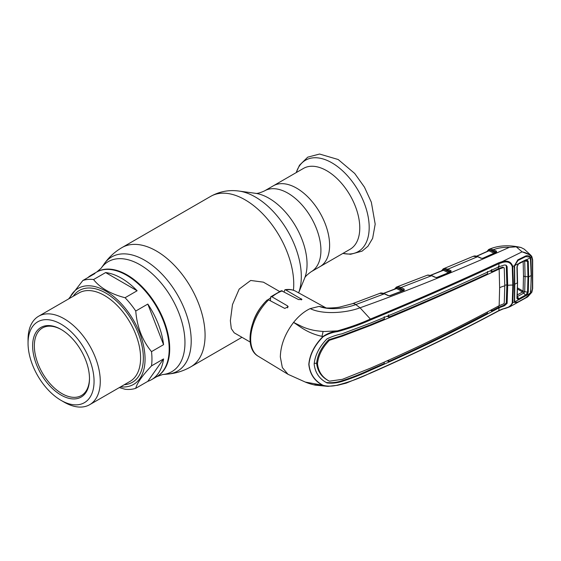<?xml version="1.0" encoding="UTF-8"?>
<svg xmlns="http://www.w3.org/2000/svg" width="561" height="561" viewBox="0 0 561 561"><rect width="100%" height="100%" fill="white"/><g stroke="black" fill="none" stroke-linecap="round" stroke-linejoin="round"><path stroke-width="0.84" d="M125.061 297.73L137.122 290.766A60.315 34.824 -120 0 0 105.615 272.576L93.554 279.539C100.089 287.898 110.587 293.964 125.061 297.73A60.315 34.824 60 0 1 130.629 304.062A60.315 34.824 60 0 1 135.755 311.032C137.031 326.867 142.284 340.394 151.505 351.628A60.315 34.824 60 0 1 151.505 365.891C142.277 375.667 137.024 383.135 135.755 388.303L147.816 381.34A60.315 34.824 -120 0 0 151.526 379.664L156.694 376.683A60.315 34.824 -120 0 0 165.937 328.353A60.315 34.824 -120 0 0 126.541 275.206A60.315 34.824 -120 0 0 96.38 272.218A60.315 34.824 60 0 1 147.859 294.111A60.315 34.824 60 0 1 156.694 376.683L162.557 374.559L167.97 374.068C176.098 373.31 183.713 370.898 190.817 366.831L241.959 337.308M296.615 188.152A46.668 26.942 60 0 1 327.098 229.274A46.668 26.942 60 0 1 319.945 266.671A46.668 26.942 -120 0 0 327.098 229.274A46.668 26.942 -120 0 0 296.615 188.152A46.668 26.942 -120 0 0 273.284 185.838A46.668 26.942 60 0 1 296.615 188.152M298.69 325.057A29.242 16.886 -60 0 1 298.466 325.71M279.455 291.418L263.411 282.155L250.697 280.465L239.175 289.09L232.485 304.581L230.361 320.717L231.3 328.613L234.168 332.806L250.213 342.07M253.165 321.909A29.242 16.886 -60 0 1 263.474 304.062M268.116 299.686A29.242 16.886 -60 0 1 270.339 298.052M69.536 298.396A55.441 32.005 60 0 1 125.461 308.501A55.441 32.005 60 0 1 144.969 362.09A55.441 32.005 60 0 1 120.601 386.845M135.755 388.303A60.315 34.824 60 0 1 125.061 389.257L119.339 387.574M28.05 343.199L28.05 339.615A51.065 29.481 60 0 1 38.625 316.236A51.065 29.481 60 0 1 82.215 334.777A51.065 29.481 60 0 1 89.69 404.684A51.065 29.481 60 0 1 64.157 402.16L61.058 400.365A46.682 26.949 60 0 1 44.55 385.73A46.682 26.949 60 0 1 28.05 343.199A46.682 26.949 60 0 1 77.558 338.774A46.682 26.949 60 0 1 92.937 390.526A46.682 26.949 60 0 1 61.058 400.365M46.843 382.476A40.21 23.218 60 0 1 33.597 337.897A40.21 23.218 60 0 1 61.058 329.426A40.21 23.218 60 0 1 75.272 342.028A40.21 23.218 60 0 1 89.487 378.668A40.21 23.218 60 0 1 46.843 382.476M89.487 378.163A38.99 22.51 60 0 1 81.415 395.526A38.99 22.51 60 0 1 48.134 381.368A38.99 22.51 60 0 1 42.426 327.989A38.99 22.51 60 0 1 61.493 329.679M151.505 351.628L163.567 344.664A60.315 34.824 -120 0 0 147.816 304.069L135.755 311.032M151.526 379.664A60.315 34.824 -120 0 0 163.567 358.928L151.505 365.891M147.816 381.34L163.567 358.928M163.567 344.664L147.816 304.069M137.122 290.766L105.615 272.576M68.645 298.908L82.86 280.493L94.921 273.53A60.315 34.824 -120 0 0 91.212 275.199A60.315 34.824 -120 0 0 87.909 277.576M82.86 280.493A60.315 34.824 60 0 1 93.554 279.539M350.106 249.259A46.668 26.942 -120 0 0 357.259 211.869A46.668 26.942 -120 0 0 326.768 170.74A46.668 26.942 -120 0 0 303.438 168.433L264.589 190.859A46.668 26.942 60 0 1 287.926 193.173A46.668 26.942 60 0 1 318.41 234.295A46.668 26.942 60 0 1 311.257 271.685L350.106 249.259M488.322 250.921L488.484 250.458L487.6 251.258M490.041 249.014A0.729 0.589 -99.1 0 0 489.746 249.996L494.634 252.394L495.903 252.05L492.986 250.627L489.465 249.961L488.484 250.458A0.729 0.603 -121.7 0 1 488.701 249.505L490.041 249.014L493.484 249.701L496.506 251.181L496.408 252.268L483.07 258.284L481.022 258.249L477.607 256.7L473.14 256.356A0.729 0.589 66.6 0 0 473.14 256.349L473.975 256.089A0.729 0.582 77.8 0 0 473.877 256.118M489.465 249.961A0.729 0.47 -64 0 1 488.968 250.788L476.787 256.237M494.634 252.394A0.729 0.47 -63.9 0 1 494.465 253.004M494.136 253.313L488.968 250.788M370.73 372.841C414.803 353.521 457.51 332.764 498.848 310.584L502.544 308.971C507.572 308.255 510.805 306.236 512.249 302.912L512.817 285.086L512.249 266.629C510.791 262.464 507.558 261.068 502.544 262.45L498.848 263.698C457.51 282.94 414.803 301.657 370.73 319.847C360.597 324.419 349.559 328.332 337.631 331.6C332.47 332.28 327.631 333.991 323.115 336.74C314.658 345.274 309.945 354.468 308.992 364.313C309.945 373.907 314.658 380.905 323.122 385.316C327.624 386.487 332.463 386.403 337.624 385.077C349.524 382.006 360.562 377.925 370.73 372.841L370.386 373.107L370.73 372.841M505.734 265.058L507.116 266.615L506.176 265.241L504.402 264.995L499.031 266.741C457.783 286.054 415.098 304.777 370.975 322.912L342.049 333.795C336.958 334.833 331.951 336.516 327.035 338.837C319.363 346.698 315.072 355.078 314.16 363.984C315.072 372.644 319.363 378.97 327.035 382.953C331.951 383.521 336.958 383.009 342.049 381.424C352.161 378.156 361.803 374.362 370.975 370.022C415.098 350.744 457.783 330.008 499.031 307.814L498.848 310.584A0.729 0.379 -118 0 1 498.715 310.857C457.376 333.024 414.663 353.781 370.576 373.121L346.151 383.149L337.519 385.295L327.919 386.368L322.912 385.421C314.462 380.982 309.763 373.942 308.816 364.306C309.763 354.419 314.462 345.176 322.912 336.565C327.336 333.515 332.175 331.614 337.427 330.864C349.314 327.54 360.295 323.606 370.386 319.062L360.043 307.793C345.934 313.136 322.673 314.763 310.212 308.613L319.132 306.39L326.425 307.954L319.132 306.39C329.658 310.457 345.324 308.501 355.765 304.588A10.968 4.909 -110.7 0 0 352.406 303.711L379.888 293.34L384.348 293.831L355.765 304.588L360.043 307.793C407.833 290.759 457.594 270.612 509.318 247.345C503.547 247.12 498.266 247.906 493.484 249.701A0.729 0.47 -63.9 0 0 492.986 250.627M326.663 382.728L326.299 382.504M326.229 382.462C331.165 383.044 336.2 382.553 341.312 380.982C351.452 377.742 361.109 373.949 370.274 369.608L384.194 363.57L384.299 362.203M499.627 287.737A18.275 10.554 180 0 1 504.781 285.872L504.248 267.976L503.519 267.534L499.15 269.056L499.627 287.737L499.15 305.689C457.965 327.912 415.301 348.647 371.158 367.883L342.343 379.334L329.412 381.178L328.592 380.737C321.516 377.09 317.519 371.242 316.614 363.198L314.174 363.416M329.412 381.178C322.337 377.518 318.36 371.684 317.484 363.682C318.36 355.415 322.337 347.624 329.412 340.296L328.592 339.826C321.516 347.098 317.519 354.889 316.614 363.198L317.484 363.682M504.781 285.872L504.248 303.178L503.519 303.936L499.15 305.689M502.796 267.085L503.526 267.527L502.796 267.085L498.505 268.614L491.822 271.776L490.202 270.9M499.15 269.056C457.965 288.396 415.301 307.112 371.158 325.205L342.343 336.144L329.412 340.296M384.194 316.677L384.348 318.964L370.456 324.784L341.614 335.709L328.592 339.826M487.432 271.482L487.579 273.768C455.525 288.642 422.594 303.087 388.801 317.119L387.048 316.173M388.801 317.119L388.626 314.833M491.66 269.504L491.822 271.776M499.199 269.035L498.505 268.614L498.385 266.335M506.288 266.152L506.871 284.876L507.698 285.339A18.275 10.554 180 0 1 512.817 285.086A0.729 0.421 180 0 0 513.35 284.981L512.775 302.821L510.286 306.537L527.691 296.888L531.674 292.309L525.545 297.975L517.824 302.281L514.774 302.582L514.395 301.93L512.249 302.912M498.463 306.054L498.385 307.372L503.652 305.352L506.288 302.947L506.871 284.876A19.249 11.115 180 0 0 504.781 285.269M491.766 309.616L491.66 310.941L498.385 307.372L499.08 307.786L504.402 305.801L507.116 303.41L507.698 285.339L507.116 266.615M491.66 310.941L490.475 310.303M487.53 311.86L487.432 313.171C455.336 330.106 422.405 346.242 388.626 361.586L387.293 360.87M388.738 360.218L388.626 361.586M499.031 266.741L498.848 263.698A0.729 0.4 64.7 0 0 498.463 262.892L502.305 261.58L522.081 251.847L516.225 246.812L509.318 247.345M323.115 336.74L322.912 336.565C307.709 333.395 300.528 326.86 293.571 322.421C298.725 315.983 304.272 311.376 310.212 308.613M323.122 385.316L305.331 382.076C305.752 382.286 309.77 384.012 315.422 385.169L327.912 386.368L337.427 385.267M314.665 384.741L324.111 385.94M337.631 331.6L337.427 330.864L324.644 331.495C321.579 331.467 314.945 330.667 312.344 329.98C308.501 329.083 305.514 328.15 302.021 326.558L293.571 322.421C285.072 333.585 280.654 345.092 280.332 356.929L282.33 367.56L288.017 374.306L305.345 382.083M404.151 290.31A0.729 0.365 -110.9 0 0 403.906 290.261A0.729 0.365 -110.9 0 0 403.78 290.395L400.533 288.438L397.3 287.744L402.412 290.339L403.696 290.044A0.729 0.463 -63.1 0 1 404.201 289.118L404.151 290.31L390.077 295.675L388.093 295.591L384.348 293.831A0.729 0.449 -64.8 0 1 384.678 293.796C382.118 292.912 380.519 292.758 379.895 293.34M388.093 295.591A0.729 0.449 -64.8 0 1 388.422 295.563L384.678 293.796M323.059 331.425A29.852 17.237 -60 0 1 321.937 336.348M268.614 299.862A37.517 21.662 120 0 0 250.669 339.202A37.517 21.662 120 0 0 258.214 356.235C243.565 348.115 249.883 316.313 267.26 299.925L268.614 299.862L284.757 308.417L288.158 306.797L287.59 305.913L272.001 296.846L270.739 296.804L270.339 300.773M270.739 296.804L281.349 290.689L298.543 299.588L301.937 299.455L285.787 289.946L284.925 289.749L284.118 291.776M370.73 319.847L370.386 319.062C414.453 300.885 457.145 282.162 498.463 262.892M514.395 301.93L514.395 265.718L512.775 266.51C511.274 261.875 507.782 260.234 502.305 261.58L502.544 262.45M512.249 266.629L512.775 266.51L513.35 284.981M514.142 300.317L514.36 299.862M514.142 267.828L514.36 267.443M498.463 310.85A0.729 0.379 -118 0 0 498.715 310.857L502.453 309.237C505.11 308.192 505.791 308.501 510.279 306.537L502.761 309.027M531.674 292.309L532.431 288.908L532.431 260.094A0.729 0.4 -2.2 0 0 532.662 259.792L531.814 256.517L530.804 255.234L531.73 256.412L531.674 257.148L531.73 256.412M530.257 259.329L530.944 259.189L531.344 275.444L530.594 292.898M530.257 291.285L530.944 291.208M532.431 288.908A0.729 0.449 2.4 0 0 532.662 288.599L532.662 259.792M532.431 260.094L531.674 257.148C529.872 254.568 526.744 252.815 522.277 251.889L530.804 255.227L524.311 249.203L521.008 247.499L516.225 246.812M531.674 257.148L530.594 257.709L530.944 259.189M514.395 265.718L517.824 259.855L525.545 256.04C527.333 255.388 528.848 255.669 530.082 256.896L530.594 257.709M517.824 259.855L517.649 260.62M488.982 249.35L489.753 249.077M496.506 251.181A0.729 0.498 -59.5 0 0 495.966 252.057L495.903 252.05A0.729 0.463 -63.9 0 1 496.401 251.125M474.094 256.075A0.729 0.582 77.8 0 0 473.975 256.089C474.781 255.781 476.1 255.977 477.937 256.665L481.352 258.221A0.729 0.449 114.5 0 0 481.022 258.249M482.663 258.397A0.729 0.393 66.2 0 1 482.797 258.249L482.797 258.249A0.729 0.393 66.2 0 1 483.07 258.284M496.001 252.387A0.729 0.4 65.3 0 1 496.408 252.268M449.095 272.513A0.729 0.463 116.4 0 0 449.228 271.966L450.497 271.657L447.376 270.107L443.933 269.42L442.959 269.869A0.729 0.603 -119.7 0 1 443.183 268.915L444.48 268.474L447.881 269.182L451.072 270.767L450.988 271.889L437.215 277.443L435.217 277.372L431.612 275.696L401.038 287.512L404.201 289.118M443.176 270.234A0.729 0.547 21.8 0 0 443.134 269.666A0.729 0.631 -115 0 1 443.442 268.775L444.228 268.523A0.729 0.568 -102.7 0 0 443.933 269.42A0.729 0.463 116.4 0 1 443.421 270.269L430.918 275.262M477.937 256.665A0.729 0.449 114.4 0 0 477.607 256.7L447.881 269.182A0.729 0.463 -63.6 0 0 447.376 270.107M449.228 271.966L444.172 269.455A0.729 0.589 -98.2 0 1 444.48 268.474M450.665 271.875A0.729 0.554 23.6 0 0 450.539 271.657L450.497 271.657A0.729 0.463 -63.6 0 1 451.009 270.732M442.755 270.388L442.959 269.869L441.991 270.697M401.9 291.264L396.536 288.543L383.71 293.403M402.412 290.339A0.729 0.463 -63.1 0 1 402.272 290.886M397.048 287.702L396.248 287.933A0.729 0.631 -114.1 0 1 396.543 287.057L397.616 286.755A0.729 0.589 -97.4 0 0 397.3 287.744L397.048 287.702A0.729 0.463 -63.1 0 1 396.536 288.543L396.038 288.684L396.536 288.543M395.842 288.663L396.248 287.933A0.729 0.554 -157 0 1 396.325 288.424L396.325 288.424A0.729 0.554 -157 0 1 396.276 288.508M395.091 288.95L396.052 288.151A0.729 0.603 -119.1 0 1 396.29 287.183L396.571 287.043A0.729 0.631 -114.1 0 1 396.571 287.043L397.349 286.804M397.616 286.755L401.038 287.512A0.729 0.463 -63.1 0 0 400.533 288.438M435.217 277.372A0.729 0.449 -65 0 1 435.539 277.344L431.935 275.661A0.729 0.449 -65 0 0 431.612 275.696L427.328 275.192L396.725 286.98M390.077 295.675A0.729 0.358 -110.8 0 0 389.832 295.626L389.832 295.626A0.729 0.358 -110.8 0 0 389.713 295.752M436.612 278.011L436.83 277.534A0.729 0.379 68.3 0 1 436.963 277.4A0.729 0.379 68.3 0 1 437.215 277.443M450.602 271.987A0.729 0.379 67.8 0 1 450.728 271.847A0.729 0.379 67.8 0 1 450.988 271.889M443.421 270.269L448.723 272.898M517.151 297.912L518.287 298.964L518.364 299.742L516.933 298.403L517.544 282.478L516.933 266.875L518.364 263.761L514.612 265.605L514.76 284.196M514.332 267.723L514.142 267.338M518.287 298.964L518.96 298.74L519.213 299.462L514.612 301.811L514.781 284.231A1632.741 942.655 180 0 0 517.326 282.898L516.933 266.875M526.302 260.094L526.281 259.687M517.305 294.897L522.55 291.972A3.654 1.956 60.8 0 1 523.75 293.123L517.235 296.636L518.96 298.74L525.538 295.079L523.75 293.123M517.494 289.055L522.55 291.972M514.612 301.811L514.942 302.309L518.076 301.972L525.776 297.681L529.963 293.971L530.797 291.271L531.197 275.528L530.426 257.794L526.751 259.638L528.252 261.23L528.644 276.896L528.252 292.127L527.571 292.183L527.957 276.994L527.571 261.37L524.696 260.984L525.089 276.545L524.696 291.671L523.104 291.124L523.497 276.026L523.154 261.489M528.252 292.127L526.751 295.044L526.316 294.504L527.564 292.183L524.696 291.671L523.827 293.073L522.572 291.958L523.09 291.11L517.515 287.898M524.696 260.984L524.304 260.921M528.252 261.23L527.571 261.37M530.426 292.989L525.804 295.794L525.538 295.079L526.316 294.504M525.804 295.794L519.213 299.462M518.96 263.544L525.804 259.862L519.213 263.123M526.316 260.094L525.538 260.283L526.316 260.094L527.564 261.37M514.381 300.991L514.142 300.437M516.933 298.403L517.544 282.478M514.612 265.605L518.076 260.409L525.776 256.601L529.963 257.141L530.426 257.794M91.212 275.199L96.906 271.91A60.315 34.824 60 0 1 127.059 274.897A60.315 34.824 60 0 1 166.463 328.052A60.315 34.824 60 0 1 157.22 376.382M96.906 271.91L101.148 268.2A63.547 36.689 60 0 1 140.026 264.771A63.547 36.689 60 0 1 183.426 328.248A63.547 36.689 60 0 1 162.557 374.559M101.148 268.2L104.283 263.761A65.903 38.05 60 0 1 144.605 260.206A65.903 38.05 60 0 1 189.611 326.032A65.903 38.05 60 0 1 167.97 374.068M104.283 263.761C109.002 257.099 114.9 251.707 121.975 247.59A68.842 39.747 60 0 1 156.393 250.998A68.842 39.747 60 0 1 201.371 311.664A68.842 39.747 60 0 1 190.817 366.831M121.975 247.59L210.641 196.399A68.842 39.747 60 0 1 245.066 199.807A68.842 39.747 60 0 1 293.438 290.261M304.539 278.445A53.849 31.093 60 0 0 268.971 198.25A53.849 31.093 60 0 0 255.381 193.3L239.021 191.07A64.929 37.482 60 0 1 255.402 197.037A64.929 37.482 60 0 1 298.627 292.863L304.539 278.445C304.868 276.917 307.112 274.666 311.257 271.685M38.625 316.236L78.947 292.961A51.065 29.481 60 0 1 122.536 311.495A51.065 29.481 60 0 1 130.012 381.41L89.69 404.684M73.203 296.278A53.014 30.61 60 0 1 124.605 309.721A53.014 30.61 60 0 1 143.35 358.255A53.014 30.61 60 0 1 124.269 384.727M342.932 253.397A52.741 30.448 -120 0 0 368.766 220.732A52.741 30.448 -120 0 0 331.888 162.823A52.741 30.448 -120 0 0 296.271 172.571M488.673 250.227A0.729 0.54 -160.1 0 1 488.764 250.683L488.764 250.683A0.729 0.54 -160.1 0 1 488.729 250.753M370.274 369.608L370.975 370.022M341.312 380.982L342.049 381.424M341.614 335.709L342.343 336.144M370.456 324.784L371.158 325.205M506.288 302.947L507.116 303.41M503.652 305.352L504.402 305.801M287.59 305.913L287.59 307.87M282.4 290.843A37.517 21.662 120 0 0 272.001 296.846M301.376 298.824L301.376 299.925M284.925 289.749C288.908 289.041 292.512 289.546 295.724 291.264A37.517 21.662 120 0 0 285.787 289.946M443.218 270.15L430.708 275.199M496.604 252.162L495.994 251.812M531.197 275.528A1632.741 942.655 180 0 1 528.644 276.896L525.089 276.545A3.654 2.111 -179.9 0 1 523.497 276.026M255.381 193.3C256.868 193.776 259.939 192.963 264.589 190.859M210.641 196.399C219.54 191.455 229 189.681 239.021 191.07M296.215 172.599L299.455 165.292L307.723 157.164L319.567 154.037L338.171 159.513L354.699 173.447L364.454 187.143L371.34 202.219L375.19 224.141L372.623 238.383L367.946 246.251L362.062 251.146L350.59 254.28L342.883 253.432M488.631 249.547L486.906 251.566M476.57 256.181L488.764 250.683M258.214 356.235L288.017 374.306M352.406 303.711L339.826 307.049C335.001 308.066 326.236 308.108 326.425 307.954M295.724 291.264L325.92 307.849M527.691 296.888L531.856 292.225L532.662 288.599M489.171 249.266C498.54 245.332 509.157 244.75 521.008 247.499M481.352 258.221L482.797 258.249L496.134 252.233M443.576 268.719L473.14 256.356M443.414 268.789L441.311 270.97M383.5 293.34L396.325 288.424M396.543 287.057L394.404 289.21M403.836 290.626L404.025 290.226M403.906 290.261L389.832 295.626L388.422 295.563M436.963 277.4L450.728 271.847M431.935 275.661L427.854 275.044M517.179 298.003L517.242 298.368M526.106 260.108L525.734 260.157M525.629 260.262L518.385 264.014L517.179 266.629L517.565 282.583L517.179 298.052"/></g></svg>
